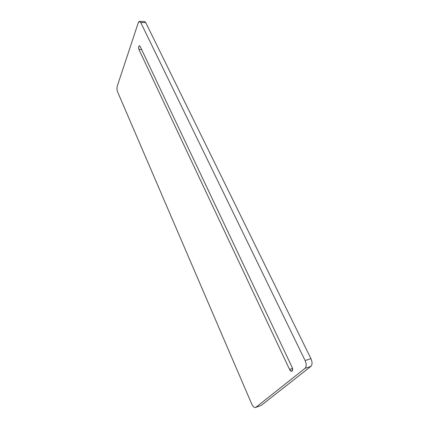 <?xml version="1.0" encoding="UTF-8"?>
<svg xmlns="http://www.w3.org/2000/svg" width="429" height="429" viewBox="0 0 429 429"><rect width="100%" height="100%" fill="white"/><g stroke="black" fill="none" stroke-linecap="round" stroke-linejoin="round"><path stroke-width="0.64" d="M139.538 21.45L144.509 21.477L145.747 22.592L140.766 22.571L305.105 360.548L310.939 358.649L305.105 360.548L140.766 22.571C139.811 20.967 138.948 21.112 138.176 23.01L117.256 86.165C116.774 88.02 116.881 89.897 117.573 91.806L251.7 403.968L117.573 91.806C116.881 89.897 116.774 88.02 117.256 86.165L138.176 23.01L139.538 21.45L140.766 22.571L145.747 22.592L310.939 358.649C312.419 362.14 312.392 364.725 310.869 366.393L261.223 405.405L255.555 407.48C254.204 407.716 252.917 406.547 251.7 403.968C253.11 406.869 254.515 407.979 255.909 407.287L255.555 407.48M255.909 407.287L261.223 405.405L255.909 407.287L305.051 368.329L310.869 366.393L305.051 368.329L255.909 407.287M305.105 360.548C306.579 364.065 306.563 366.661 305.051 368.329C306.563 366.661 306.579 364.065 305.105 360.548M140.106 46.321L292.122 367.353C292.894 369.342 292.798 370.645 291.838 371.267C291.018 371.417 290.261 370.817 289.559 369.46L292.514 368.49L289.559 369.46L138.975 49.576L141.624 49.528L138.975 49.576C138.417 47.63 138.578 46.348 139.463 45.726L140.106 46.321C138.808 45.463 138.433 46.552 138.975 49.576L289.559 369.46C292.047 372.233 292.9 371.53 292.122 367.353L140.106 46.321M261.223 405.405L310.869 366.393C312.392 364.725 312.419 362.14 310.939 358.649L145.747 22.592"/></g></svg>
